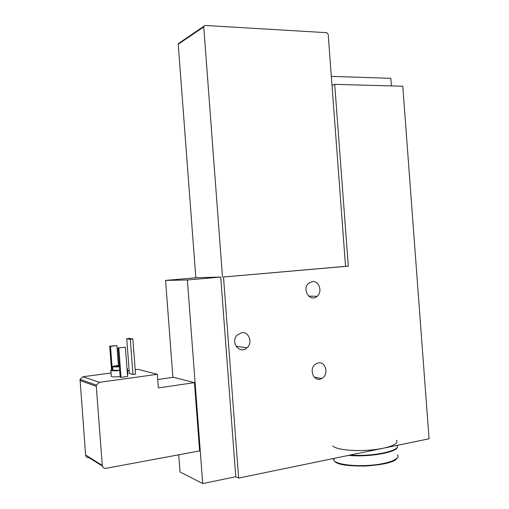 <?xml version="1.0" encoding="UTF-8"?>
<svg xmlns="http://www.w3.org/2000/svg" width="509" height="509" viewBox="0 0 509 509"><rect width="100%" height="100%" fill="white"/><g stroke="black" fill="none" stroke-linecap="round" stroke-linejoin="round"><path stroke-width="0.76" d="M429.055 438.79L238.645 478.072L223.502 277.004L348.302 266.156L334.706 84.354L402.784 86.225L429.055 438.79M178.742 454.798L180.04 471.964L202.716 483.55L235.769 476.768L238.645 478.072M102.398 466.085L89.1 457.706C87.122 457.858 85.957 456.948 85.607 454.976L102.29 465.455C102.659 467.548 103.887 468.509 105.967 468.337L199.611 450.917L194.457 382.641L173.461 377.315L157.745 379.536M172.895 377.392L165.565 280.408L187.357 279.975L202.716 483.55M194.979 277.882L195.838 277.71L178.226 44.213L178.277 43.666L205.051 25.45L326.772 32.691L328.184 34.294L345.547 266.341L223.502 277.004M345.541 266.264L348.302 266.156M194.966 277.736L195.831 277.659M187.357 279.975L220.728 277.074L197.397 277.672L165.565 280.408M318.481 362.892L316.134 363.725C308.028 368.039 313.69 383.092 321.663 378.499C328.967 375.178 326.167 361.365 318.481 362.892M241.73 332.714L237.232 335.011C229.871 342.035 239.834 354.926 247.043 347.812C253.005 342.92 248.996 331.454 241.73 332.714M312.386 281.56L308.549 283.348C301.462 289.494 310.286 302.683 317.132 296.276C322.789 291.905 319.149 280.548 312.386 281.56M332.008 85.41L334.706 84.354M102.29 465.455L96.284 386.325L96.392 385.141L99.44 382.329L157.351 374.312L158.382 387.915L194.457 382.641M85.607 454.976L80.053 379.383L82.954 376.749L111.077 372.976M127.587 370.762L129.159 370.552M135.19 369.738L138.054 369.356L157.351 374.312M126.741 338.701L129.375 373.485L132.97 374.478L135.528 374.128L132.868 338.994L129.28 338.402L126.741 338.701L130.304 339.293L132.868 338.994M117.986 347.87L120.2 377.124L121.059 377.379L127.6 376.482L125.386 347.253L117.986 347.87L125.386 347.253M120.162 376.584C115.638 377.004 112.705 377.01 111.35 376.59L111.312 376.119M127.454 368.961L127.874 374.535L127.498 375.209M331.334 76.388L390.848 78.316L391.415 85.913M235.769 476.768L220.728 277.074M222.497 277.03L203.721 26.423M112.813 369.445C110.949 369.884 110.307 370.247 110.892 370.533C112.241 370.921 115.174 370.908 119.698 370.488M127.04 369.159L127.415 368.522L126.983 368.401M112.852 369.948L112.877 370.285L119.679 370.24M119.31 365.386L116.924 365.64C113.539 366.124 112.107 366.55 112.623 366.925L119.424 366.868M119.329 365.634L117.604 365.818C115.378 366.136 114.436 366.416 114.779 366.665L119.405 366.607M111.496 369.808L109.709 346.196L116.905 345.592L118.412 365.468M112.273 369.579L110.517 346.355L116.905 345.592M109.709 346.196L110.517 346.355M121.059 377.379L118.839 348.041M132.97 374.478L130.304 339.293M348.69 455.37C369.68 457.559 399.705 451.827 397.3 446.368M350.243 455.046C372.232 456.942 401.277 450.739 397.071 445.388M332.88 445.979C335.985 449.593 353.71 451.585 370.934 449.994C388.208 448.454 399.775 443.835 396.365 440.266M82.954 376.749L99.44 382.329M79.951 380.497L96.284 386.325M178.226 44.213L203.67 27.009M334.801 461.345C340.26 468.942 392.305 466.575 396.886 458.437M333.401 458.526L333.974 460.594C337.098 464.494 354.843 466.728 372.066 465.118C389.334 463.565 400.882 458.666 397.453 454.811M314.212 377.15L321.663 378.499M236.017 346.254L247.043 347.812M308.645 296.123L317.132 296.276M80.053 379.383L96.392 385.141M111.35 376.59L110.892 370.533M112.877 370.285L112.623 366.925M333.809 458.437L333.974 460.594L335.38 461.924L342.455 464.526C349.448 465.703 357.273 466.193 365.939 465.996C375.337 465.449 384.301 463.833 392.821 461.154L397.02 458.31"/></g></svg>
